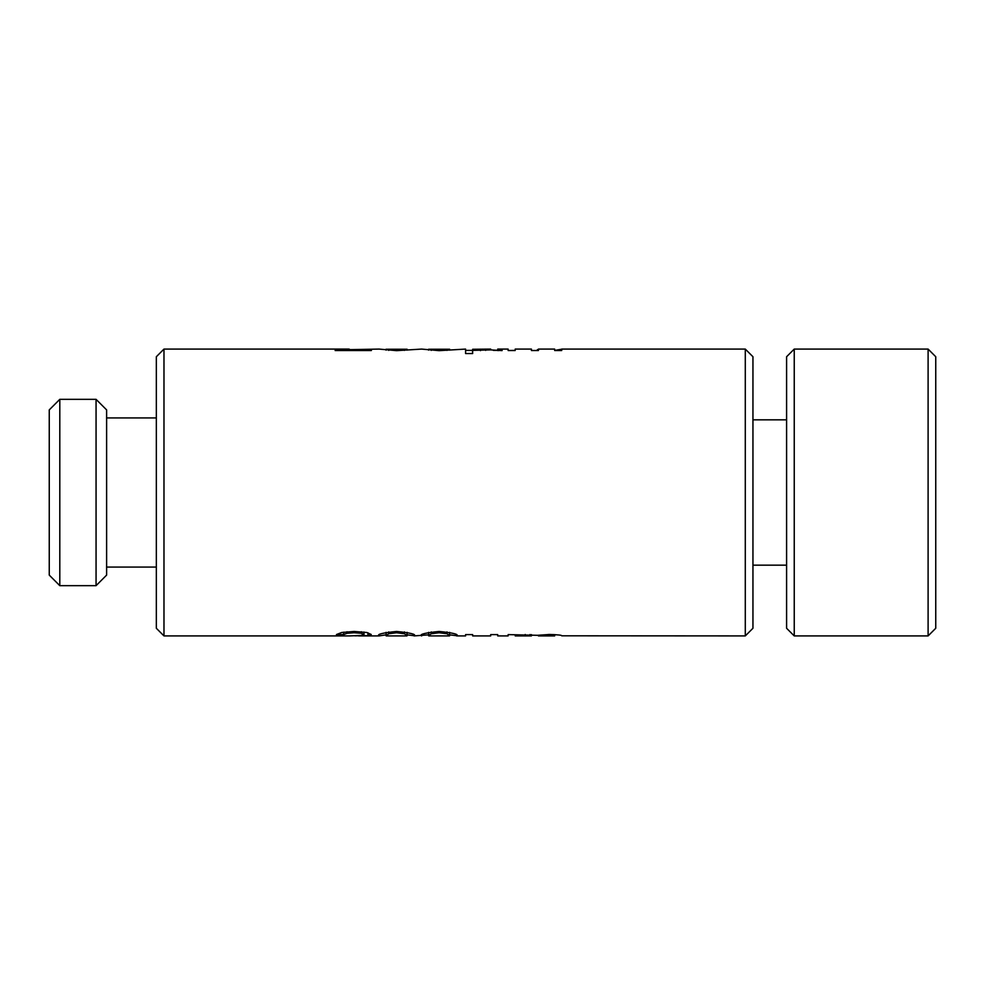 <?xml version="1.0" encoding="UTF-8"?>
<svg xmlns="http://www.w3.org/2000/svg" width="985" height="985" viewBox="0 0 985 985"><rect width="100%" height="100%" fill="white"/><g stroke="black" fill="none" stroke-linecap="round" stroke-linejoin="round"><path stroke-width="1.48" d="M745.288 349.084L752.946 356.73L752.946 628.27L745.288 635.916L745.288 349.084L561.721 349.084L561.721 350.512L554.666 350.512L554.666 349.084L538.45 349.084L538.45 350.512L531.42 350.512L531.42 349.084L515.192 349.084L515.192 350.512L508.137 350.512L508.137 349.084L497.721 349.084L502.091 350.586L490.69 349.884L472.591 350.401L472.652 353.541L465.585 353.541L465.585 349.084L439.113 350.648L421.629 349.084L396.573 350.648L379.077 349.084L344.947 349.737L371.382 349.737L371.382 350.512L335.109 350.512L338.212 349.478L348.887 349.084L163.978 349.084L163.978 635.916L349.577 635.916L360.929 635.473L363.994 634.488L361.372 633.281L354.021 632.752L346.991 633.293L343.716 634.562L336.427 634.562L341.733 632.493L354.157 631.459L366.789 632.505L371.246 634.5L367.959 635.596L354.895 635.83M386.034 634.845L379.077 635.916L358.626 635.916M379.077 635.916L378.757 635.744C377.009 634.254 382.943 632.826 396.573 631.459C410.179 632.813 416.126 634.241 414.414 635.744L407.125 634.845M428.586 634.845L414.094 635.916M421.629 635.916L421.309 635.744C419.561 634.254 425.495 632.826 439.113 631.459C452.731 632.813 458.678 634.241 456.966 635.744L449.677 634.845M465.585 635.916L465.585 634.599L465.585 635.916L456.634 635.916M465.585 634.599L472.652 634.599L472.652 635.916L490.69 635.916L490.69 634.599L497.721 634.599L497.721 635.916L508.137 635.916L508.137 634.599L537.379 635.313L549.531 634.475C558.052 634.746 562.115 635.19 561.721 635.805L745.288 635.916M548.497 635.177L554.666 635.916L538.45 635.916L548.497 635.177L548.497 634.475M525.227 635.177L531.42 635.916L515.192 635.916L525.227 635.177L525.227 634.475M508.137 634.599L508.137 635.916M348.887 349.084L349.577 349.293M465.585 353.541L465.585 350.401L472.591 350.401L472.591 353.541M490.69 349.084L472.652 349.281L480.458 349.909L490.69 349.084M493.436 350.401L497.721 350.401M508.137 350.512L515.192 350.401M537.379 350.512L537.379 349.687L538.45 349.81M554.666 350.414L561.721 349.195L561.721 350.512M163.978 349.084L156.332 356.73L156.332 628.27L163.978 635.916M156.332 417.923L106.614 417.923M156.332 567.077L106.614 567.077M449.677 632.358L449.419 635.916L428.844 635.916L428.586 632.358M407.125 632.358L406.879 635.916L386.292 635.916L386.034 632.358M96.062 399.331L106.614 409.895L106.614 575.105L96.062 585.669L59.802 585.669L59.802 399.331L96.062 399.331L96.062 585.669M786.596 628.27L786.596 356.73L794.242 349.084L794.242 635.916L786.596 628.27M928.104 349.084L935.75 356.73L935.75 628.27L928.104 635.916L928.104 349.084L794.242 349.084M59.802 399.331L49.25 409.895L49.25 575.105L59.802 585.669M497.721 635.46L497.721 634.599M472.652 635.719L472.652 634.599M343.716 632.148L343.716 634.562M363.994 632.025L363.994 634.488M371.382 350.512L371.382 349.737M344.947 350.512L344.947 349.737M502.091 350.586L502.091 349.958M497.721 350.574L497.721 349.54M531.42 349.183L531.42 350.512M554.666 349.183L554.666 350.512M515.192 350.512L515.192 349.81M472.652 349.281L472.652 350.401M531.42 635.817L531.42 634.586M554.666 635.817L554.666 634.586M449.677 635.744L446.993 633.737L439.113 632.752L431.27 633.737L428.586 635.744M407.125 635.744L404.441 633.737L396.573 632.752L388.73 633.737L386.034 635.744M386.034 350.155L386.034 349.256L396.573 349.934L407.125 349.256L407.125 350.155M386.034 349.256L407.125 349.256M428.586 350.155L428.586 349.256L439.113 349.934L449.677 349.256L449.677 350.155M428.586 349.256L449.677 349.256M367.959 632.789L367.959 635.596M346.991 631.754L346.991 633.293M354.021 631.459L354.021 632.752M361.372 631.73L361.372 633.281M338.212 350.512L338.212 349.478M498.693 350.586L498.693 349.847M553.238 635.374L553.238 634.525M530.004 635.374L530.004 634.525M446.993 633.737L446.993 631.914M439.113 632.752L439.113 631.459M431.27 633.737L431.27 631.914M404.441 633.737L404.441 631.914M396.573 632.752L396.573 631.459M388.73 633.737L388.73 631.914M485.654 350.401L485.654 349.761M480.458 350.635L480.458 349.909M396.573 349.934L396.573 350.648M388.73 350.401L388.73 349.478M404.441 350.401L404.441 349.478M439.113 349.934L439.113 350.648M431.27 350.401L431.27 349.478M446.993 350.401L446.993 349.478M786.596 565.168L752.946 565.168M928.104 635.916L794.242 635.916M786.596 419.832L752.946 419.832"/></g></svg>
